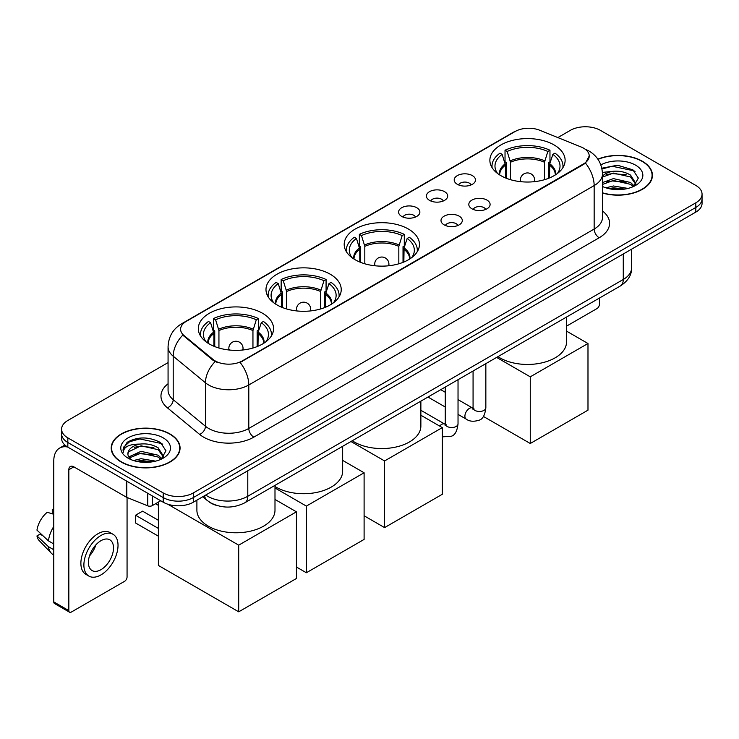 <?xml version="1.0" encoding="UTF-8"?>
<svg xmlns="http://www.w3.org/2000/svg" width="739" height="739" viewBox="0 0 739 739"><rect width="100%" height="100%" fill="white"/><g stroke="black" fill="none" stroke-linecap="round" stroke-linejoin="round"><path stroke-width="1.11" d="M408.427 229.053A37.624 21.727 0 0 0 367.422 224.342A37.624 21.727 0 0 0 344.198 244.415A37.624 21.727 0 0 0 355.219 259.777A37.624 21.727 0 0 0 396.215 264.488A37.624 21.727 0 0 0 419.447 244.415A37.624 21.727 0 0 0 408.427 229.053M330.213 274.206A37.624 21.727 0 0 0 289.217 269.504A37.624 21.727 0 0 0 265.985 289.568A37.624 21.727 0 0 0 277.005 304.93A37.624 21.727 0 0 0 318.01 309.641A37.624 21.727 0 0 0 341.233 289.568A37.624 21.727 0 0 0 330.213 274.206M262.548 313.271A37.624 21.727 0 0 0 221.543 308.569A37.624 21.727 0 0 0 198.32 328.633A37.624 21.727 0 0 0 209.34 343.995A37.624 21.727 0 0 0 250.345 348.706A37.624 21.727 0 0 0 273.569 328.633A37.624 21.727 0 0 0 262.548 313.271M554.102 144.946A37.624 21.727 0 0 0 513.097 140.244A37.624 21.727 0 0 0 489.874 160.308A37.624 21.727 0 0 0 500.894 175.67A37.624 21.727 0 0 0 541.899 180.381A37.624 21.727 0 0 0 565.123 160.308A37.624 21.727 0 0 0 554.102 144.946M457.321 184.307A10.651 6.152 180 0 1 455.206 182.57A10.651 6.152 180 0 1 458.734 174.931A10.651 6.152 180 0 1 472.378 175.614A10.651 6.152 180 0 1 474.493 182.57A10.651 6.152 180 0 1 457.321 184.307M471.085 184.944A6.392 3.686 0 0 0 469.367 183.152A6.392 3.686 0 0 0 463.076 182.21A6.392 3.686 0 0 0 458.614 184.944M429.507 200.361A10.651 6.152 180 0 1 427.401 198.625A10.651 6.152 180 0 1 430.92 190.985A10.651 6.152 180 0 1 444.573 191.669A10.651 6.152 180 0 1 446.679 198.625A10.651 6.152 180 0 1 429.507 200.361M443.271 200.999A6.392 3.686 0 0 0 441.553 199.207A6.392 3.686 0 0 0 435.262 198.264A6.392 3.686 0 0 0 430.809 200.999M401.702 216.416A10.651 6.152 180 0 1 399.587 214.679A10.651 6.152 180 0 1 403.115 207.04A10.651 6.152 180 0 1 416.759 207.724A10.651 6.152 180 0 1 418.874 214.679A10.651 6.152 180 0 1 401.702 216.416M415.466 217.054A6.392 3.686 0 0 0 413.748 215.261A6.392 3.686 0 0 0 407.457 214.328A6.392 3.686 0 0 0 402.995 217.054M471.925 208.795A10.651 6.152 180 0 1 469.81 207.059A10.651 6.152 180 0 1 473.339 199.419A10.651 6.152 180 0 1 486.983 200.103A10.651 6.152 180 0 1 489.098 207.059A10.651 6.152 180 0 1 471.925 208.795M485.689 209.433A6.392 3.686 0 0 0 483.971 207.641A6.392 3.686 0 0 0 477.68 206.698A6.392 3.686 0 0 0 473.228 209.433M444.121 224.85A10.651 6.152 180 0 1 442.005 223.113A10.651 6.152 180 0 1 445.534 215.474A10.651 6.152 180 0 1 459.178 216.157A10.651 6.152 180 0 1 461.293 223.113A10.651 6.152 180 0 1 444.121 224.85M457.875 225.487A6.392 3.686 0 0 0 456.166 223.695A6.392 3.686 0 0 0 449.866 222.762A6.392 3.686 0 0 0 445.414 225.487M581.057 146.959A19.168 11.067 180 0 1 583.616 148.197A19.168 11.067 180 0 1 589.232 156.021A19.168 11.067 180 0 1 583.616 163.846L242.272 360.918A19.168 11.067 180 0 1 213.017 359.44L184.076 335.58A19.168 11.067 180 0 1 180.602 329.234A19.168 11.067 180 0 1 186.219 321.41L515.175 131.487A19.168 11.067 180 0 1 539.729 130.249L581.057 146.959M217.303 505.615A21.302 12.295 180 0 1 208.703 501.587M602.479 193.036A34.428 19.879 0 0 0 652.435 175.291A34.428 19.879 0 0 0 642.348 161.241A34.428 19.879 0 0 0 597.869 159.171M169.979 433.959A34.428 19.879 0 0 0 132.457 429.645A34.428 19.879 0 0 0 111.21 448.01A34.428 19.879 0 0 0 121.288 462.069A34.428 19.879 0 0 0 158.811 466.383A34.428 19.879 0 0 0 180.067 448.01A34.428 19.879 0 0 0 169.979 433.959M111.561 449.802A34.428 19.879 0 0 0 111.441 450.328M589.232 156.021L585.473 163.07L583.616 164.418L240.11 362.461A24.849 14.346 60 0 1 248.794 384.973A28.396 16.397 180 0 1 208.638 384.973A28.396 16.397 180 0 1 205.451 382.784L173.203 356.198A28.396 16.397 180 0 1 168.067 346.794L168.067 390.266A28.396 16.397 0 0 0 173.203 399.67L205.451 426.264A28.396 16.397 0 0 0 208.638 428.454A28.396 16.397 0 0 0 248.794 428.454L594.156 229.053A28.396 16.397 0 0 0 602.479 217.46L602.479 173.988A28.396 16.397 180 0 1 594.156 185.581A24.849 14.346 -120 0 0 585.473 163.07M168.067 362.609L67.831 420.482A21.302 12.295 0 0 0 61.596 429.174L61.596 438.449A21.302 12.295 0 0 0 67.831 447.141L163.208 502.206L163.208 497.569A21.302 12.295 0 0 0 193.322 497.569L695.815 207.465A21.302 12.295 0 0 0 702.05 198.773A21.302 12.295 0 0 1 695.815 207.465L193.322 497.569A21.302 12.295 0 0 1 163.208 497.569L67.831 442.504L163.208 497.569L163.208 492.931A21.302 12.295 0 0 0 193.322 492.931L695.815 202.828A21.302 12.295 0 0 0 702.05 194.135A21.302 12.295 0 0 0 695.815 185.434L600.438 130.369A21.302 12.295 0 0 0 570.314 130.369L557.843 137.574M61.596 433.811A21.302 12.295 0 0 0 67.831 442.504A21.302 12.295 0 0 1 61.596 433.811M217.321 362.461L213.017 360.281L182.782 335.109A24.849 16.618 129.5 0 0 173.203 356.198L173.203 399.67A7.104 4.748 -50.5 0 1 167.393 407.817A35.5 20.489 180 0 1 168.067 383.763M61.596 429.174A21.302 12.295 0 0 0 67.831 437.867L163.208 492.931M179.836 450.328A34.428 19.879 0 0 0 179.716 449.802M652.204 177.609A34.428 19.879 0 0 0 652.084 177.083M163.208 502.206A21.302 12.295 0 0 0 193.322 502.206L695.815 212.102A21.302 12.295 0 0 0 702.05 203.41L702.05 194.135M602.479 192.805A34.077 19.676 0 0 0 652.084 175.291A34.077 19.676 0 0 0 642.099 161.379A34.077 19.676 0 0 0 597.999 159.365M605.888 187.817L613.407 185.979L628.002 188.427M608.834 188.63L613.407 187.817L624.945 189.073M602.479 182.598L613.407 178.616L630.552 182.496L634.21 185.979M602.479 184.436L613.407 180.455L630.552 184.334L633.258 186.616M602.433 172.399L612.419 171.365A17.745 10.244 0 0 0 602.479 176.131M612.419 171.365C619.236 170.654 625.277 171.91 630.552 175.134L635.752 183.309L635.623 184.667M602.479 177.083L613.407 173.092L630.552 176.972L635.697 184.233M602.479 186.126L603.236 186.828M602.479 186.496A24.849 14.346 0 0 0 635.577 185.434A24.849 14.346 0 0 0 635.577 165.148A24.849 14.346 0 0 0 600.844 164.917M633.554 186.487L638.33 178.081L632.88 169.822L617.518 165.231L601.832 168.215M601.999 169.009L612.151 166.238L634.007 170.838L635.069 171.577M606.654 174.616L612.151 173.6L626.201 174.783M606.654 181.979L612.151 180.953L626.201 182.145M609.305 188.731L612.151 188.316L624.677 189.11M566.545 326.148L596.918 308.616A3.547 2.051 120 0 0 599.431 304.265L599.431 298.057M121.538 461.921A34.077 19.676 0 0 0 158.682 466.189A34.077 19.676 0 0 0 179.716 448.01A34.077 19.676 0 0 0 169.73 434.098A34.077 19.676 0 0 0 132.595 429.839A34.077 19.676 0 0 0 111.561 448.01A34.077 19.676 0 0 0 121.538 461.921M133.519 460.536L141.047 458.697L155.633 461.145M136.466 461.348L141.047 460.536L152.576 461.792M128.734 456.933L141.047 451.335L158.183 455.215L161.841 458.697M129.343 457.94L141.047 453.173L158.183 457.053L160.89 459.335M161.185 459.205L165.961 450.799L160.511 442.541C148.835 436.509 137.694 436.444 127.099 442.338L123.007 449.829L123.395 452.231C123.625 446.836 129.177 444.121 140.059 444.084A17.745 10.244 0 0 0 127.893 453.811A17.745 10.244 0 0 0 128.752 456.961L130.868 459.547M140.059 444.084C146.867 443.372 152.908 444.629 158.183 447.852L163.384 456.028L163.264 457.386M127.893 454.014L128.494 451.834L141.047 445.811L158.183 449.691L163.328 456.951M163.208 437.867A24.849 14.346 0 0 0 128.069 437.867A24.849 14.346 0 0 0 128.069 458.162A24.849 14.346 0 0 0 163.208 458.152A24.849 14.346 0 0 0 163.208 437.867M123.007 449.996L123.782 446.966L129.639 441.719L139.782 438.957L161.638 443.557L162.7 444.296M134.295 447.335L139.782 446.319L153.832 447.501M134.295 454.697L139.782 453.672L153.832 454.864M136.937 461.45L139.782 461.034L152.308 461.829M505.467 177.923L505.467 165.13L502.132 154.359A32.516 18.771 0 0 0 496.802 172.298A32.516 18.771 0 0 0 497.624 173.517M506.298 178.256L506.298 162.562L505.033 161.832L505.033 150.239A35.5 20.489 0 0 1 549.964 150.239L547.839 151.467A32.516 18.771 0 0 0 507.157 151.467L510.492 162.238L510.492 179.688M544.504 179.688L544.504 162.238L547.839 151.467M497.947 356.641A39.047 22.539 0 0 0 499.887 357.852A39.047 22.539 0 0 0 542.435 362.738A39.047 22.539 0 0 0 566.545 341.917L566.545 317.04M549.964 150.239L549.964 161.832L548.698 162.562L548.698 178.256M502.132 154.359L500.017 153.139A35.5 20.489 0 0 0 491.998 166.109A35.5 20.489 0 0 0 492.109 167.688M507.157 151.467L505.033 150.239M562.887 167.688A35.5 20.489 0 0 0 562.989 166.109A35.5 20.489 0 0 0 554.98 153.139L552.864 154.359L549.761 163.772L549.52 177.923M557.372 173.517A32.516 18.771 0 0 0 558.194 172.298A32.516 18.771 0 0 0 552.864 154.359M530.26 443.492L530.26 376.835L587.985 343.506L587.985 410.163L530.26 443.492L483.38 416.426M530.26 376.835L496.617 357.417M566.545 331.127L587.985 343.506M359.791 262.031L359.791 249.237L356.457 238.466A32.516 18.771 0 0 0 351.127 256.405A32.516 18.771 0 0 0 351.949 257.625M360.623 262.363L360.623 246.669L359.357 245.939L359.357 234.346A35.5 20.489 0 0 1 404.288 234.346L402.164 235.565A32.516 18.771 0 0 0 361.473 235.565L364.817 246.346L364.817 263.795M398.829 263.795L398.829 246.346L402.164 235.565M352.272 440.749A39.047 22.539 0 0 0 354.212 441.959A39.047 22.539 0 0 0 396.76 446.846A39.047 22.539 0 0 0 420.87 426.015L420.87 401.148M404.288 234.346L404.288 245.939L403.023 246.669L403.023 262.363M356.457 238.466L354.341 237.247A35.5 20.489 0 0 0 346.323 250.216A35.5 20.489 0 0 0 346.434 251.787M361.473 235.565L359.357 234.346M417.212 251.787A35.5 20.489 0 0 0 417.313 250.216A35.5 20.489 0 0 0 409.304 237.247L407.18 238.466L404.085 247.879L403.845 262.031M411.697 257.625A32.516 18.771 0 0 0 412.519 256.405A32.516 18.771 0 0 0 407.18 238.466M384.585 527.6L384.585 460.942L442.31 427.613L442.31 494.271L384.585 527.6L364.105 515.776M384.585 460.942L350.942 441.516M420.87 415.235L442.31 427.613M281.587 307.184L281.587 294.39L278.252 283.619A32.516 18.771 0 0 0 272.913 301.558A32.516 18.771 0 0 0 273.735 302.778M282.409 307.516L282.409 291.822L281.153 291.092L281.153 279.499A35.5 20.489 0 0 1 326.075 279.499L323.959 280.718A32.516 18.771 0 0 0 283.268 280.718L286.603 291.499L286.603 308.948M320.615 308.948L320.615 291.499L323.959 280.718M274.991 486.502A39.047 22.539 0 0 0 275.998 487.112A39.047 22.539 0 0 0 318.555 491.998A39.047 22.539 0 0 0 342.656 471.168L342.656 446.301M326.075 279.499L326.075 291.092L324.809 291.822L324.809 307.516M278.252 283.619L276.127 282.4A35.5 20.489 0 0 0 268.118 295.369A35.5 20.489 0 0 0 268.22 296.949M283.268 280.718L281.153 279.499M338.998 296.949A35.5 20.489 0 0 0 339.109 295.369A35.5 20.489 0 0 0 331.09 282.4L328.975 283.619L325.871 293.032L325.64 307.184M333.483 302.778A32.516 18.771 0 0 0 334.305 301.558A32.516 18.771 0 0 0 328.975 283.619M306.371 572.753L306.371 506.095L364.105 472.766L364.105 539.424L306.371 572.753L296.431 567.016M306.371 506.095L274.991 487.98M342.656 460.388L364.105 472.766M213.913 346.249L213.913 333.465L210.578 322.684A32.516 18.771 0 0 0 205.248 340.624A32.516 18.771 0 0 0 206.07 341.843M214.744 346.582L214.744 330.887L213.479 330.157L213.479 318.564A35.5 20.489 0 0 1 258.41 318.564L256.285 319.793A32.516 18.771 0 0 0 215.603 319.793L218.938 330.564L218.938 348.014M252.95 348.014L252.95 330.564L256.285 319.793M196.897 500.146L196.897 510.243A39.047 22.539 0 0 0 208.333 526.177A39.047 22.539 0 0 0 250.891 531.064A39.047 22.539 0 0 0 274.991 510.243L274.991 485.366M258.41 318.564L258.41 330.157L257.144 330.887L257.144 346.582M210.578 322.684L208.463 321.465A35.5 20.489 0 0 0 200.445 334.434A35.5 20.489 0 0 0 200.555 336.014M215.603 319.793L213.479 318.564M271.333 336.014A35.5 20.489 0 0 0 271.444 334.434A35.5 20.489 0 0 0 263.426 321.465L261.31 322.684L258.207 332.097L257.976 346.249M265.818 341.843A32.516 18.771 0 0 0 266.64 340.624A32.516 18.771 0 0 0 261.31 322.684M158.386 536.181L135.551 522.99L135.551 515.222L158.386 528.413M238.706 611.818L238.706 545.16L296.431 511.831L296.431 578.489L238.706 611.818L158.386 565.446L158.386 502.095M238.706 545.16L167.79 504.22M274.991 499.453L296.431 511.831M135.551 515.222L142.572 511.166L158.386 520.293M152.289 495.906L152.289 505.615L160.696 500.765M67.591 447.003A28.396 16.397 -120 0 0 59.656 448.056A28.396 16.397 -120 0 0 53.771 461.053L53.771 601.906L68.838 610.608L68.838 469.755A7.104 4.101 60 0 1 70.307 466.503A7.104 4.101 60 0 1 73.854 466.854L126.341 497.153L126.341 480.923M68.838 610.608A3.547 2.051 120 0 0 69.568 612.225L54.51 603.532A3.547 2.051 -60 0 1 53.771 601.906M69.568 612.225A3.547 2.051 120 0 0 71.341 612.049L124.549 581.334A3.547 2.051 120 0 0 127.062 576.983L127.062 497.486M152.289 505.615A3.547 2.051 180 0 1 147.745 505.846L126.812 497.384A3.547 2.051 180 0 1 126.341 497.153M100.957 569.677A17.745 10.244 120 0 0 112.559 554.038A17.745 10.244 120 0 0 109.834 539.821A17.745 10.244 120 0 0 100.957 540.699A17.745 10.244 120 0 0 89.364 556.338A17.745 10.244 120 0 0 92.089 570.563A17.745 10.244 120 0 0 100.957 569.677M89.493 555.922A17.745 10.244 120 0 0 95.867 544.892M53.771 509.845L52.266 509.393L52.266 512.958L53.771 513.827M113.03 534.288L110.019 532.551A24.138 13.939 120 0 0 97.945 533.743A24.138 13.939 120 0 0 82.177 555.017A24.138 13.939 120 0 0 85.881 574.351L88.892 576.097A24.138 13.939 120 0 0 100.957 574.896A24.138 13.939 120 0 0 116.725 553.631A24.138 13.939 120 0 0 113.03 534.288A24.138 13.939 120 0 0 100.957 535.479A24.138 13.939 120 0 0 85.188 556.753A24.138 13.939 120 0 0 88.892 576.097M53.771 526.445A23.426 13.524 120 0 0 48.441 540.874L36.95 530.122A18.457 10.66 120 0 1 47.25 512.284L53.771 514.27M53.771 543.959L48.441 540.874M43.167 535.941L40.035 534.14L36.95 535.923L48.441 546.675L53.771 549.751M48.441 546.675A23.426 13.524 120 0 0 51.333 553.215A23.426 13.524 120 0 0 53.106 554.61L53.771 554.998M53.771 508.968A18.457 10.66 120 0 0 52.266 509.393M36.95 535.923A18.457 10.66 120 0 0 39.13 540.514L51.333 553.215M184.076 335.58L184.076 336.421M213.017 359.44L213.017 360.281M242.272 360.918L242.272 361.491M583.616 163.846L583.616 164.418M253.819 437.146A7.104 4.101 60 0 1 248.794 428.454L248.794 384.973L594.156 185.581L594.156 229.053A7.104 4.101 60 0 0 599.181 237.755L253.819 437.146A35.5 20.489 180 0 1 203.613 437.146A35.5 20.489 180 0 1 199.641 434.412L167.393 407.817M602.479 173.988C601.999 163.781 597.509 156.123 589.011 151.024L585.427 149.278A24.849 11.639 112 0 0 585.094 149.149M184.103 322.86A24.849 14.346 -120 0 0 181.535 323.83C173.037 328.929 168.547 336.578 168.067 346.794M181.535 323.83L513.088 132.401A24.849 14.346 60 0 1 514.972 131.607M215.132 361.602A24.849 16.618 129.5 0 0 205.451 382.784L205.451 426.264A7.104 4.748 -50.5 0 1 199.641 434.412M602.479 210.966A35.5 20.489 180 0 1 599.181 237.755M193.322 492.931L193.322 502.206M695.815 202.828L695.815 212.102M67.831 437.867L67.831 447.141M205.728 495.047A28.396 16.397 0 0 0 207.631 496.266A28.396 16.397 0 0 0 247.787 496.266L623.273 279.481A28.396 16.397 0 0 0 631.596 267.887C631.799 274.936 628.048 280.968 620.335 285.984L244.849 502.769A14.198 8.194 60 0 0 247.787 496.266L247.787 470.761M623.273 253.976L623.273 279.481A14.198 8.194 60 0 1 620.335 285.984M204.574 495.712A14.198 9.496 129.5 0 0 207.049 500.331L202.735 496.774M505.467 165.13A27.833 16.064 0 0 0 499.666 174.931M544.504 162.238A27.833 16.064 0 0 0 510.492 162.238M505.236 163.772A28.165 16.258 0 0 0 499.388 174.755M544.745 160.871A28.165 16.258 0 0 0 510.252 160.871M555.599 174.755A28.165 16.258 0 0 0 549.761 163.772M555.322 174.931A27.833 16.064 0 0 0 549.52 165.13M521.032 181.711A7.104 4.101 180 0 1 520.395 180.02L520.395 181.646M534.593 181.646L534.593 180.02A7.104 4.101 180 0 1 533.964 181.711M359.791 249.237A27.833 16.064 0 0 0 353.99 259.038M398.829 246.346A27.833 16.064 0 0 0 364.817 246.346M359.56 247.879A28.165 16.258 0 0 0 353.713 258.853M399.069 244.978A28.165 16.258 0 0 0 364.576 244.978M409.923 258.853A28.165 16.258 0 0 0 404.085 247.879M409.646 259.038A27.833 16.064 0 0 0 403.845 249.237M375.357 265.818A7.104 4.101 180 0 1 374.719 264.119L374.719 265.744M388.917 265.744L388.917 264.119A7.104 4.101 180 0 1 388.289 265.818M281.587 294.39A27.833 16.064 0 0 0 275.786 304.191M320.615 291.499A27.833 16.064 0 0 0 286.603 291.499M281.347 293.032A28.165 16.258 0 0 0 275.508 304.015M320.855 290.131A28.165 16.258 0 0 0 286.372 290.131M331.719 304.015A28.165 16.258 0 0 0 325.871 293.032M331.442 304.191A27.833 16.064 0 0 0 325.64 294.39M297.143 310.971A7.104 4.101 180 0 1 296.515 309.281L296.515 310.897M310.713 310.897L310.713 309.281A7.104 4.101 180 0 1 310.075 310.971M213.913 333.465A27.833 16.064 0 0 0 208.112 343.256M252.95 330.564A27.833 16.064 0 0 0 218.938 330.564M213.682 332.097A28.165 16.258 0 0 0 207.835 343.081M253.191 329.197A28.165 16.258 0 0 0 218.698 329.197M264.045 343.081A28.165 16.258 0 0 0 258.207 332.097M263.777 343.256A27.833 16.064 0 0 0 257.976 333.465M229.478 350.037A7.104 4.101 180 0 1 228.841 348.346L228.841 349.972M243.039 349.972L243.039 348.346A7.104 4.101 180 0 1 242.41 350.037M485.846 363.634L485.846 407.789A6.392 3.686 180 0 1 483.685 410.551A6.392 3.686 180 0 1 474.937 410.394A6.392 3.686 180 0 1 473.071 407.789L472.858 409.166L473.431 408.695M485.846 407.789C484.969 415.207 482.669 419.355 478.955 420.223C473.671 421.858 469.431 421.489 466.226 419.115A6.392 3.686 -60 0 1 465.247 413.997A6.392 3.686 -60 0 1 469.413 408.371A6.392 3.686 -60 0 1 469.699 408.214A6.392 3.686 -60 0 1 472.609 408.048L473.911 408.565M458.032 379.689L458.032 423.844A6.392 3.686 180 0 1 455.871 426.615A6.392 3.686 180 0 1 447.132 426.449A6.392 3.686 180 0 1 445.257 423.844L445.054 425.221L445.626 424.749M439.65 426.07A6.392 3.686 -60 0 1 441.608 424.426A6.392 3.686 -60 0 1 441.894 424.269A6.392 3.686 -60 0 1 444.804 424.112L446.097 424.62M68.838 469.755L73.854 466.854M126.812 481.2L126.812 497.384M147.745 505.846L147.745 493.282M513.088 132.401L517.642 130.286M244.849 502.769C233.422 508.506 221.996 508.506 210.569 502.769L207.049 500.331M631.596 267.887L631.596 249.182M652.084 178.145L652.084 175.291M179.716 450.864L179.716 448.01M111.561 450.864L111.561 448.01M491.998 167.513L491.998 166.109M562.989 167.513L562.989 166.109M534.593 180.02A7.104 7.104 0 0 0 523.951 173.868A7.104 7.104 0 0 0 520.395 180.02M346.323 251.62L346.323 250.216M417.313 251.62L417.313 250.216M388.917 264.119A7.104 7.104 0 0 0 378.276 257.976A7.104 7.104 0 0 0 374.719 264.119M268.118 296.773L268.118 295.369M339.109 296.773L339.109 295.369M310.713 309.281A7.104 7.104 0 0 0 300.062 303.129A7.104 7.104 0 0 0 296.515 309.281M200.445 335.839L200.445 334.434M271.444 335.839L271.444 334.434M243.039 348.346A7.104 7.104 0 0 0 232.397 342.194A7.104 7.104 0 0 0 228.841 348.346M158.386 505.347L155.569 503.721M466.226 419.115L458.032 414.394M445.257 407.013L427.983 397.037M473.071 371.006L473.071 407.789M472.609 408.048L458.032 399.633M445.257 392.261L440.758 389.665M458.032 423.844C457.164 431.262 454.864 435.41 451.141 436.278L442.31 436.851M445.257 387.06L445.257 423.844M444.804 424.112L420.87 410.293M59.656 448.056L64.893 445.026"/></g></svg>
